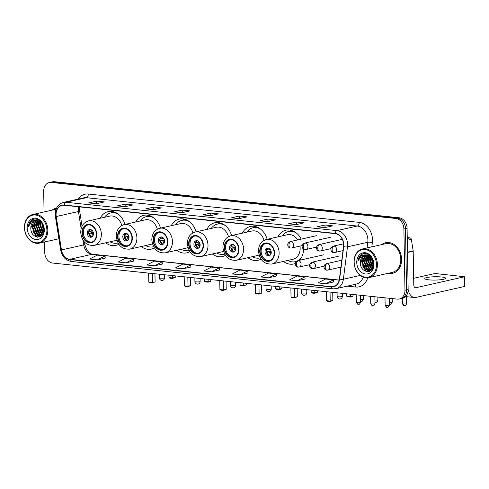<?xml version="1.0" encoding="UTF-8"?>
<svg xmlns="http://www.w3.org/2000/svg" width="489" height="489" viewBox="0 0 489 489"><rect width="100%" height="100%" fill="white"/><g stroke="black" fill="none" stroke-linecap="round" stroke-linejoin="round"><path stroke-width="0.73" d="M283.437 261.413A17.317 13.551 -102.7 0 0 293.565 263.993A17.317 13.551 -102.7 0 0 295.215 263.473M299.671 260.234A17.317 13.551 -102.7 0 0 303.522 249.005M247.886 257.697A17.317 13.551 -102.7 0 0 258.009 260.27A17.317 13.551 -102.7 0 0 261.004 259.103M212.33 253.974A17.317 13.551 -102.7 0 0 222.458 256.554A17.317 13.551 -102.7 0 0 225.447 255.386M176.78 250.258A17.317 13.551 -102.7 0 0 186.902 252.831A17.317 13.551 -102.7 0 0 189.897 251.664M141.223 246.535A17.317 13.551 -102.7 0 0 151.352 249.115A17.317 13.551 -102.7 0 0 154.341 247.947M105.673 242.819A17.317 13.551 -102.7 0 0 115.795 245.392A17.317 13.551 -102.7 0 0 118.79 244.225M160.49 228.131A17.317 13.551 -102.7 0 0 143.748 215.325A17.317 13.551 -102.7 0 0 135.704 221.994M196.046 231.853A17.317 13.551 -102.7 0 0 179.298 219.041A17.317 13.551 -102.7 0 0 171.254 225.71M231.597 235.57A17.317 13.551 -102.7 0 0 214.854 222.764A17.317 13.551 -102.7 0 0 206.81 229.433M267.153 239.292A17.317 13.551 -102.7 0 0 250.405 226.48A17.317 13.551 -102.7 0 0 242.361 233.149M301.206 239.127A17.317 13.551 -102.7 0 0 285.961 230.203A17.317 13.551 -102.7 0 0 277.917 236.872M124.939 224.414A17.317 13.551 -102.7 0 0 108.191 211.603A17.317 13.551 -102.7 0 0 100.147 218.271M44.585 241.976L44.768 252.575A9.804 7.671 -102.7 0 0 52.72 263.064L397.355 299.115A9.804 7.671 -102.7 0 0 399.342 299.005L402.514 298.29A9.804 7.671 -102.7 0 0 408.15 289.543L407.08 228.259A9.804 7.671 -102.7 0 0 399.122 217.77L54.487 181.719A9.804 7.671 -102.7 0 0 52.506 181.829L50.917 182.189A9.804 7.671 -102.7 0 1 52.904 182.073A9.804 7.671 -102.7 0 0 50.917 182.189L49.328 182.544A9.804 7.671 -102.7 0 0 43.698 191.291L44.059 211.951M399.342 299.005A9.804 7.671 -102.7 0 0 404.971 290.258L403.902 228.974A9.804 7.671 -102.7 0 0 395.949 218.485L397.539 218.131L52.904 182.073L397.539 218.131A9.804 7.671 -102.7 0 1 405.491 228.62A9.804 7.671 -102.7 0 0 397.539 218.131L399.122 217.77M404.971 290.258L406.561 289.898L405.491 228.62L406.561 289.898A9.804 7.671 -102.7 0 1 400.925 298.645A9.804 7.671 -102.7 0 0 406.561 289.898L408.15 289.543M58.607 238.815A15.685 12.274 -102.7 0 0 58.918 238.883A15.685 12.274 -102.7 0 1 58.607 238.815M388.187 273.296A15.685 12.274 -102.7 0 0 392.569 273.314A15.685 12.274 -102.7 0 0 401.585 259.317A15.685 12.274 -102.7 0 0 385.68 242.715A15.685 12.274 -102.7 0 0 381.732 244.61A15.685 12.274 -102.7 0 1 385.68 242.715L385.68 242.715A15.685 12.274 -102.7 0 1 401.585 259.317A15.685 12.274 -102.7 0 1 392.569 273.314A15.685 12.274 -102.7 0 1 388.187 273.296M56.07 214.732A10.458 8.185 77.3 0 1 62.079 205.404A10.458 8.185 77.3 0 1 64.193 205.282L335.124 233.626A10.458 8.185 77.3 0 1 343.516 246.59L339.421 279.005A10.458 8.185 77.3 0 1 333.51 286.554A10.458 8.185 77.3 0 1 331.395 286.676L69.793 259.311A10.458 8.185 77.3 0 1 61.467 249.928L56.223 216.541A10.458 8.185 77.3 0 1 56.07 214.732M55.862 214.714A10.715 8.386 -102.7 0 0 56.021 216.56L61.266 249.946A10.715 8.386 -102.7 0 0 69.799 259.567L331.395 286.933A10.715 8.386 -102.7 0 0 339.629 279.066L343.718 246.658A10.715 8.386 -102.7 0 0 335.118 233.369L64.187 205.025A10.715 8.386 -102.7 0 0 55.862 214.714M324.818 227.623L332.752 225.839L324.971 225.019L317.031 226.81L324.818 227.623M325.98 227.361L317.306 226.786A2.616 1.571 96 0 0 317.031 226.81M325.008 227.257L324.971 225.019M296.273 224.634L304.207 222.85L296.42 222.037L288.486 223.821L296.273 224.634M297.434 224.372L288.761 223.797A2.616 1.571 96 0 0 288.486 223.821M296.462 224.274L296.42 222.037M267.721 221.651L275.662 219.861L267.874 219.048L259.94 220.832L267.721 221.651M268.889 221.389L260.215 220.814A2.616 1.571 96 0 0 259.94 220.832M267.917 221.285L267.874 219.048M239.176 218.662L247.116 216.878L239.329 216.065L231.389 217.849L239.176 218.662M240.343 218.4L231.67 217.825A2.616 1.571 96 0 0 231.389 217.849M239.365 218.302L239.329 216.065M96.443 203.73L104.383 201.945L96.596 201.132L88.656 202.917L96.443 203.73M97.611 203.467L88.937 202.892A2.616 1.571 96 0 0 88.656 202.917M96.633 203.369L96.596 201.132M124.988 206.719L132.929 204.934L125.141 204.115L117.207 205.906L124.988 206.719M126.156 206.456L117.482 205.881A2.616 1.571 96 0 0 117.207 205.906M125.184 206.352L125.141 204.115M153.54 209.702L161.474 207.917L153.687 207.104L145.753 208.889L153.54 209.702M154.701 209.445L146.028 208.864A2.616 1.571 96 0 0 145.753 208.889M153.729 209.341L153.687 207.104M182.085 212.691L190.019 210.906L182.238 210.093L174.298 211.878L182.085 212.691M183.247 212.428L174.573 211.853A2.616 1.571 96 0 0 174.298 211.878M182.275 212.324L182.238 210.093M210.631 215.68L218.571 213.889L210.783 213.076L202.843 214.86L210.631 215.68M211.792 215.417L203.118 214.842A2.616 1.571 96 0 0 202.843 214.86M210.82 215.313L210.783 213.076M56.541 208.149A15.685 12.274 -102.7 0 0 56.101 208.235A15.685 12.274 -102.7 0 0 52.146 210.129A15.685 12.274 -102.7 0 1 56.101 208.235A15.685 12.274 -102.7 0 1 56.541 208.149M395.949 218.485L51.314 182.434A9.804 7.671 -102.7 0 0 49.328 182.544M268.705 277.77L276.285 273.871L268.504 273.058L260.918 276.957L268.705 277.77L276.56 275.973M297.251 280.753L305.105 278.987L304.83 276.853L297.049 276.041L289.464 279.94L297.251 280.753L304.83 276.853M325.796 283.742L333.382 279.842L325.595 279.03L318.009 282.929L325.796 283.742L333.651 281.945M183.063 268.809L190.649 264.91L182.862 264.097L175.276 267.996L183.063 268.809L190.918 267.018M154.518 265.827L162.097 261.927L154.316 261.108L146.731 265.007L154.518 265.827L162.372 264.029M125.973 262.837L133.552 258.938L125.771 258.125L118.185 262.025L125.973 262.837L133.827 261.04M97.421 259.848L105.282 258.082L105.007 255.955L97.219 255.136L89.64 259.036L97.421 259.848L105.007 255.955M240.154 274.781L247.74 270.882L239.952 270.069L232.373 273.968L240.154 274.781L248.009 272.99M211.609 271.798L219.194 267.899L211.407 267.086L203.827 270.979L211.609 271.798L219.463 270.001M219.194 267.899L219.469 270.026M190.649 264.91L190.924 267.043M162.097 261.927L162.372 264.054M133.552 258.938L133.827 261.071M247.74 270.882L248.015 273.015M276.285 273.871L276.56 276.004M333.382 279.842L333.657 281.976M46.889 230.062A14.053 10.996 -102.7 0 0 35.489 215.026A14.053 10.996 -102.7 0 0 24.572 227.727A14.053 10.996 -102.7 0 0 35.972 242.764A14.053 10.996 -102.7 0 0 46.889 230.062M47.806 230.026A14.701 11.504 -102.7 0 0 32.897 214.463A14.701 11.504 -102.7 0 0 24.45 227.581A14.701 11.504 -102.7 0 0 39.358 243.149A14.701 11.504 -102.7 0 0 47.806 230.026M43.894 231.095L42.25 225.288L42.409 223.705M43.979 230.301L42.794 224.396M43.35 233.174L40.269 225.735L41.027 222.189M43.503 232.752L40.764 225.625L41.351 222.489M42.677 234.5L41.314 233.577L38.283 226.181L39.786 221.303M42.849 234.213L41.816 233.467L38.778 226.071L40.086 221.486M41.913 235.392L39.334 234.023L36.296 226.627L38.631 220.777M42.133 235.209L39.829 233.913L36.791 226.517L38.912 220.887M40.997 235.961L37.347 234.469L34.316 227.073L37.525 220.508M41.235 235.845L37.842 234.359L34.811 226.963L37.794 220.557M42.231 235.117L40.031 236.297L35.367 234.916L32.329 227.519L35.783 220.802L36.479 220.447M41.596 235.802L40.031 236.297M40.275 236.236L35.862 234.806L32.824 227.409L36.736 220.441M30.844 227.856C30.232 239.035 44.695 240.368 44.004 229.439C44.199 221.847 35.862 216.15 31.143 220.643C29.542 222.165 28.625 224.213 28.393 226.786C29.866 222.037 32.794 219.934 37.188 220.472A8.166 6.394 -102.7 0 0 35.538 220.563A8.166 6.394 -102.7 0 0 30.844 227.856L34.291 221.138L35.74 220.527M37.188 220.472L40.618 221.853L42.488 223.815M27.17 227.996A10.782 8.435 -102.7 0 0 35.917 239.537A10.782 8.435 -102.7 0 0 44.297 229.787A10.782 8.435 -102.7 0 0 35.544 218.253A10.782 8.435 -102.7 0 0 27.17 227.996M28.393 226.786L32.726 219.64M37.898 237.251L36.052 236.046L32.971 231.334M39.988 236.853L39.144 236.407M38.906 236.254L38.038 235.6L34.951 230.887M40.887 235.808L40.019 235.154L36.938 230.441M36.339 227.782L36.259 226.175L37.836 220.563M42.341 234.983L38.924 229.995M38.325 227.336L38.24 225.729L39.303 221.052M43.209 233.51L40.905 229.549M40.312 226.89L40.752 221.957M43.869 231.26L42.891 229.103M42.292 226.444L42.292 223.552M37.476 237.22L35.807 236.108L32.042 227.122L33.496 221.713M39.792 236.927L38.796 236.401M38.454 236.175L37.787 235.655L34.022 226.676L35.483 221.26M40.434 235.729L39.774 235.209L36.009 226.23L37.47 220.814M42.219 235.13L37.995 225.784L39.12 220.973M43.111 233.718L39.976 225.337L40.569 221.817M43.808 231.615L41.962 224.891L42.091 223.29M82.366 232.856A8.82 6.901 -102.7 0 0 91.309 242.196A8.82 6.901 -102.7 0 0 96.382 234.323A8.82 6.901 -102.7 0 0 87.439 224.983A8.82 6.901 -102.7 0 0 82.366 232.856M87.941 224.897A8.82 6.901 -102.7 0 0 83.362 232.636A8.82 6.901 -102.7 0 0 91.804 242.061M115.997 212.703A15.452 12.097 -102.7 0 0 111.779 212.709L110.783 212.929A15.452 12.097 -102.7 0 0 104.56 217.281M118.515 214.335A15.452 12.097 -102.7 0 0 110.783 212.929M121.804 225.478A12.58 9.847 -102.7 0 0 109.634 216.138L88.595 220.869A12.58 9.847 77.3 0 1 101.351 234.188A12.58 9.847 77.3 0 1 94.12 245.417L115.153 240.68A12.58 9.847 -102.7 0 0 116.847 240.087M110.086 241.823A15.452 12.097 -102.7 0 0 117.574 243.088A15.452 12.097 -102.7 0 0 118.026 242.972L117.574 243.088M87.25 233.039A3.918 3.068 -102.7 0 0 91.229 237.189A3.918 3.068 -102.7 0 0 93.478 233.693A3.918 3.068 -102.7 0 0 89.505 229.543A3.918 3.068 -102.7 0 0 87.25 233.039M90.22 229.488A3.918 3.068 -102.7 0 0 88.643 232.727A3.918 3.068 -102.7 0 0 91.895 236.933M90.343 229.5A4.572 3.582 77.3 0 0 89.579 231.401L89.047 231.346A5.226 4.089 77.3 0 1 89.255 230.423M89.579 231.401L92.61 230.985M90.624 236.505A5.226 4.089 77.3 0 1 89.084 233.284L93.265 232.342M91.999 236.872A4.572 3.582 77.3 0 1 89.615 233.339L89.084 233.284M93.375 232.758L89.615 233.339M175.239 275.882L175.264 277.355L172.495 278.455L169.897 278.18L168.968 277.569L168.931 275.221M172.562 275.6L172.605 277.954L175.264 277.355M168.968 277.569L172.605 277.954L172.495 278.455M148.65 273.1L148.809 282.11L152.44 282.489L152.287 273.479M148.809 282.11L149.738 282.715L152.33 282.99L152.44 282.489L155.105 281.89L154.958 273.761M152.33 282.99L155.105 281.89M117.922 236.578A8.82 6.901 -102.7 0 0 126.865 245.918A8.82 6.901 -102.7 0 0 131.932 238.045A8.82 6.901 -102.7 0 0 122.99 228.705A8.82 6.901 -102.7 0 0 117.922 236.578M123.491 228.614A8.82 6.901 -102.7 0 0 118.913 236.352A8.82 6.901 -102.7 0 0 127.354 245.784M151.547 216.425A15.452 12.097 -102.7 0 0 147.33 216.425L146.339 216.651A15.452 12.097 -102.7 0 0 140.117 220.997M154.072 218.057A15.452 12.097 -102.7 0 0 146.339 216.651M157.354 229.194A12.58 9.847 -102.7 0 0 145.184 219.854L124.151 224.592A12.58 9.847 77.3 0 1 136.902 237.911A12.58 9.847 77.3 0 1 129.677 249.133L150.71 244.402A12.58 9.847 -102.7 0 0 152.403 243.809M145.636 245.545A15.452 12.097 -102.7 0 0 153.124 246.804A15.452 12.097 -102.7 0 0 153.577 246.688L153.124 246.804M122.806 236.762A3.918 3.068 -102.7 0 0 126.779 240.912A3.918 3.068 -102.7 0 0 129.035 237.409A3.918 3.068 -102.7 0 0 125.062 233.259A3.918 3.068 -102.7 0 0 122.806 236.762M125.777 233.21A3.918 3.068 -102.7 0 0 124.194 236.45A3.918 3.068 -102.7 0 0 127.452 240.649M125.899 233.222A4.572 3.582 77.3 0 0 125.135 235.123L124.603 235.068A5.226 4.089 77.3 0 1 124.811 234.139M125.135 235.123L128.167 234.702M126.18 240.221A5.226 4.089 77.3 0 1 124.634 237L128.821 236.059M127.556 240.588A4.572 3.582 77.3 0 1 125.166 237.055L124.634 237M128.925 236.474L125.166 237.055M210.79 279.598L210.814 281.071L209.909 281.75L208.045 282.171L205.453 281.902L204.524 281.291L204.481 278.938M208.118 279.323L208.155 281.67L210.814 281.071M204.524 281.291L208.155 281.67L208.045 282.171M184.206 276.817L184.365 285.827L187.996 286.206L187.837 277.202M184.365 285.827L185.288 286.438L187.886 286.707L187.996 286.206L190.655 285.607L190.514 277.477M187.886 286.707L190.655 285.607M153.473 240.295A8.82 6.901 -102.7 0 0 162.415 249.634A8.82 6.901 -102.7 0 0 167.489 241.762A8.82 6.901 -102.7 0 0 158.546 232.422A8.82 6.901 -102.7 0 0 153.473 240.295M159.047 232.336A8.82 6.901 -102.7 0 0 154.469 240.075A8.82 6.901 -102.7 0 0 162.91 249.5M187.104 220.142A15.452 12.097 -102.7 0 0 182.886 220.148L181.89 220.368A15.452 12.097 -102.7 0 0 175.667 224.72M189.628 221.774A15.452 12.097 -102.7 0 0 181.89 220.368M192.911 232.917A12.58 9.847 -102.7 0 0 180.741 223.577L159.701 228.308A12.58 9.847 77.3 0 1 172.458 241.627A12.58 9.847 77.3 0 1 165.227 252.856L186.26 248.119A12.58 9.847 -102.7 0 0 187.953 247.526M181.193 249.262A15.452 12.097 -102.7 0 0 188.681 250.527A15.452 12.097 -102.7 0 0 189.133 250.411M158.357 240.478A3.918 3.068 -102.7 0 0 162.336 244.628A3.918 3.068 -102.7 0 0 164.585 241.132A3.918 3.068 -102.7 0 0 160.612 236.982A3.918 3.068 -102.7 0 0 158.357 240.478M161.333 236.927A3.918 3.068 -102.7 0 0 159.75 240.166A3.918 3.068 -102.7 0 0 163.008 244.372M161.449 236.939A4.572 3.582 77.3 0 0 160.685 238.84L160.154 238.785A5.226 4.089 77.3 0 1 160.361 237.862M160.685 238.84L163.717 238.424M161.731 243.944A5.226 4.089 77.3 0 1 160.19 240.722L164.371 239.781M163.106 244.311A4.572 3.582 77.3 0 1 160.722 240.777L160.19 240.722M164.481 240.197L160.722 240.777M246.346 283.32L246.37 284.794L243.601 285.894L241.004 285.619L240.075 285.008L240.038 282.66M243.669 283.039L243.711 285.393L246.37 284.794M240.075 285.008L243.711 285.393L243.601 285.894M219.757 280.539L219.916 289.549L223.552 289.928L223.394 280.918M219.916 289.549L220.845 290.154L223.436 290.429L223.552 289.928L226.211 289.329L226.065 281.199M223.436 290.429L226.211 289.329M189.029 244.017A8.82 6.901 -102.7 0 0 197.972 253.357A8.82 6.901 -102.7 0 0 203.039 245.484A8.82 6.901 -102.7 0 0 194.096 236.144A8.82 6.901 -102.7 0 0 189.029 244.017M194.598 236.053A8.82 6.901 -102.7 0 0 190.019 243.791A8.82 6.901 -102.7 0 0 198.461 253.223M222.654 223.864A15.452 12.097 -102.7 0 0 218.436 223.864L217.446 224.09A15.452 12.097 -102.7 0 0 211.224 228.436M225.178 225.496A15.452 12.097 -102.7 0 0 217.446 224.09M228.461 236.633A12.58 9.847 -102.7 0 0 216.291 227.293L195.258 232.03A12.58 9.847 77.3 0 1 208.008 245.35A12.58 9.847 77.3 0 1 200.783 256.572L221.817 251.841A12.58 9.847 -102.7 0 0 223.51 251.248M216.743 252.984A15.452 12.097 -102.7 0 0 224.231 254.243A15.452 12.097 -102.7 0 0 224.683 254.127L224.231 254.243M193.913 244.2A3.918 3.068 -102.7 0 0 197.886 248.351A3.918 3.068 -102.7 0 0 200.142 244.848A3.918 3.068 -102.7 0 0 196.168 240.698A3.918 3.068 -102.7 0 0 193.913 244.2M196.884 240.649A3.918 3.068 -102.7 0 0 195.3 243.889A3.918 3.068 -102.7 0 0 198.558 248.088M197.006 240.661A4.572 3.582 77.3 0 0 196.242 242.562L195.71 242.507A5.226 4.089 77.3 0 1 195.918 241.578M196.242 242.562L199.274 242.141M197.287 247.66A5.226 4.089 77.3 0 1 195.741 244.439L199.928 243.498M198.662 248.027A4.572 3.582 77.3 0 1 196.272 244.494L195.741 244.439M200.032 243.913L196.272 244.494M281.896 287.037L281.921 288.51L281.016 289.188L279.152 289.61L276.56 289.341L275.631 288.73L275.588 286.377M279.225 286.762L279.262 289.109L281.921 288.51M275.631 288.73L279.262 289.109L279.152 289.61M255.313 284.256L255.472 293.266L259.103 293.644L258.944 284.641M255.472 293.266L256.395 293.877L258.993 294.146L259.103 293.644L261.762 293.045L261.621 284.916M258.993 294.146L261.762 293.045M224.579 247.734A8.82 6.901 -102.7 0 0 233.522 257.073A8.82 6.901 -102.7 0 0 238.595 249.201A8.82 6.901 -102.7 0 0 229.653 239.861A8.82 6.901 -102.7 0 0 224.579 247.734M230.154 239.775A8.82 6.901 -102.7 0 0 225.576 247.513A8.82 6.901 -102.7 0 0 234.017 256.939M258.21 227.581A15.452 12.097 -102.7 0 0 253.993 227.587L252.996 227.807A15.452 12.097 -102.7 0 0 246.774 232.159M260.735 229.213A15.452 12.097 -102.7 0 0 252.996 227.807M264.017 240.356A12.58 9.847 -102.7 0 0 251.847 231.016L230.808 235.747A12.58 9.847 77.3 0 1 243.565 249.066A12.58 9.847 77.3 0 1 236.334 260.295L257.367 255.558A12.58 9.847 -102.7 0 0 259.06 254.965M252.3 256.701A15.452 12.097 -102.7 0 0 259.787 257.966A15.452 12.097 -102.7 0 0 260.24 257.85L259.787 257.966M229.463 247.917A3.918 3.068 -102.7 0 0 233.442 252.067A3.918 3.068 -102.7 0 0 235.692 248.571A3.918 3.068 -102.7 0 0 231.719 244.421A3.918 3.068 -102.7 0 0 229.463 247.917M232.44 244.366A3.918 3.068 -102.7 0 0 230.857 247.605A3.918 3.068 -102.7 0 0 234.115 251.811M232.556 244.378A4.572 3.582 77.3 0 0 231.792 246.279L231.26 246.224A5.226 4.089 77.3 0 1 231.468 245.295M231.792 246.279L234.824 245.863M232.837 251.383A5.226 4.089 77.3 0 1 231.297 248.161L235.478 247.22M234.219 251.749A4.572 3.582 77.3 0 1 231.829 248.216L231.297 248.161M235.588 247.636L231.829 248.216M317.453 290.759L317.477 292.233L314.708 293.333L312.11 293.058L311.181 292.446L311.145 290.099M314.775 290.478L314.818 292.832L317.477 292.233M311.181 292.446L314.818 292.832L314.708 293.333M290.863 287.978L291.022 296.988L294.659 297.367L294.5 288.357M291.022 296.988L291.951 297.593L294.543 297.868L294.659 297.367L297.318 296.768L297.171 288.638M294.543 297.868L297.318 296.768M260.136 251.456A8.82 6.901 -102.7 0 0 269.078 260.796A8.82 6.901 -102.7 0 0 274.146 252.923A8.82 6.901 -102.7 0 0 265.203 243.583A8.82 6.901 -102.7 0 0 260.136 251.456M265.704 243.491A8.82 6.901 -102.7 0 0 261.126 251.23A8.82 6.901 -102.7 0 0 269.567 260.661M293.761 231.303A15.452 12.097 -102.7 0 0 289.543 231.303L288.553 231.529A15.452 12.097 -102.7 0 0 282.33 235.875M296.285 232.935A15.452 12.097 -102.7 0 0 288.553 231.529M297.728 239.91A12.58 9.847 -102.7 0 0 287.398 234.732L266.364 239.469A12.58 9.847 77.3 0 1 279.115 252.789A12.58 9.847 77.3 0 1 271.89 264.011L292.923 259.28A12.58 9.847 -102.7 0 0 300.148 248.051A12.58 9.847 -102.7 0 0 299.995 246.095M287.85 260.417A15.452 12.097 -102.7 0 0 295.338 261.682A15.452 12.097 -102.7 0 0 296.285 261.419M298.101 260.588A15.452 12.097 -102.7 0 0 301.725 257.098M299.097 260.362A15.452 12.097 -102.7 0 0 300.142 259.653M265.02 251.639A3.918 3.068 -102.7 0 0 268.993 255.79A3.918 3.068 -102.7 0 0 271.248 252.287A3.918 3.068 -102.7 0 0 267.275 248.137A3.918 3.068 -102.7 0 0 265.02 251.639M267.99 248.088A3.918 3.068 -102.7 0 0 266.407 251.328A3.918 3.068 -102.7 0 0 269.665 255.527M268.113 248.1A4.572 3.582 77.3 0 0 267.349 250.001L266.817 249.946A5.226 4.089 77.3 0 1 267.025 249.017M267.349 250.001L270.38 249.579M268.394 255.099A5.226 4.089 77.3 0 1 266.847 251.878L271.034 250.936M269.769 255.466A4.572 3.582 77.3 0 1 267.379 251.933L266.847 251.878M271.138 251.352L267.379 251.933M353.003 294.476L353.027 295.949L352.123 296.627L350.258 297.049L347.667 296.78L346.738 296.169L346.695 293.816M350.332 294.201L350.368 296.548L353.027 295.949M346.738 296.169L350.368 296.548L350.258 297.049M326.42 291.695L326.579 300.704L330.209 301.083L330.051 292.08M326.579 300.704L327.502 301.316L330.099 301.585L330.209 301.083L332.868 300.484L332.728 292.355M330.099 301.585L332.868 300.484M441.53 276.982A10.458 1.663 -1 0 0 430.54 277A10.458 1.663 -1 0 0 424.727 278.596A10.458 1.663 -1 0 0 428.835 279.842A10.458 1.663 -1 0 0 439.825 279.824A10.458 1.663 -1 0 0 445.638 278.229A10.458 1.663 -1 0 0 441.53 276.982M407.258 238.504L410.051 237.88L407.239 237.587M408.15 289.494A13.069 7.867 96 0 0 414.409 297.501A13.069 7.867 96 0 0 415.992 297.404L464.214 286.554L464.043 276.878L415.827 287.728A3.27 1.968 -84 0 1 415.43 287.752A3.27 1.968 -84 0 1 413.786 284.953L413.199 251.224L407.502 252.507M464.043 276.878L464.379 276.713L464.55 286.389L464.214 286.554M464.379 276.713L436.231 273.638L433.939 273.73L413.67 278.29M410.051 237.88A1.632 1.278 77.3 0 1 411.353 239.341L413.174 250.943A1.632 1.278 77.3 0 1 413.199 251.224M376.475 264.543A14.053 10.996 -102.7 0 0 365.075 249.506A14.053 10.996 -102.7 0 0 354.158 262.208A14.053 10.996 -102.7 0 0 365.558 277.245A14.053 10.996 -102.7 0 0 376.475 264.543M377.392 264.506A14.701 11.504 -102.7 0 0 362.483 248.938A14.701 11.504 -102.7 0 0 354.036 262.061A14.701 11.504 -102.7 0 0 368.938 277.63A14.701 11.504 -102.7 0 0 377.392 264.506M368.938 277.63L392.355 272.361A14.701 11.504 -102.7 0 0 400.803 259.237A14.701 11.504 -102.7 0 0 385.9 243.669L362.483 248.938M373.48 265.576L371.836 259.769L371.995 258.186M373.565 264.781L372.373 258.877M372.93 267.654L369.849 260.215L370.607 256.664M373.089 267.232L370.344 260.099L370.937 256.963M372.257 268.974L370.9 268.058L367.862 260.661L369.372 255.784M372.435 268.687L371.395 267.948L368.364 260.551L369.672 255.967M371.499 269.867L368.914 268.504L365.882 261.108L368.211 255.258M371.719 269.683L369.415 268.394L366.377 260.998L368.498 255.362M370.583 270.441L366.933 268.95L363.895 261.554L367.105 254.989M370.815 270.319L367.428 268.84L364.391 261.444L367.38 255.038M371.817 269.598L369.611 270.778L364.947 269.396L361.915 262L365.362 255.282L366.065 254.922M371.182 270.283L369.611 270.778M369.861 270.717L365.442 269.286L362.41 261.89L366.316 254.922M360.424 262.336C359.818 273.516 374.281 274.849 373.59 263.919C373.779 256.328 365.442 250.631 360.723 255.124C359.128 256.639 358.211 258.687 357.972 261.26C359.446 256.517 362.38 254.408 366.768 254.952A8.166 6.394 -102.7 0 0 365.118 255.044A8.166 6.394 -102.7 0 0 360.424 262.336L363.877 255.619L365.32 255.001M366.768 254.952L370.197 256.334L372.068 258.296M356.75 262.477A10.782 8.435 -102.7 0 0 365.503 274.017A10.782 8.435 -102.7 0 0 373.877 264.268A10.782 8.435 -102.7 0 0 365.13 252.727A10.782 8.435 -102.7 0 0 356.75 262.477M357.972 261.26L362.312 254.121M367.483 271.725L365.638 270.527L362.551 265.814M369.574 271.328L368.73 270.888M368.486 270.735L367.618 270.081L364.537 265.368M370.473 270.289L369.605 269.635L366.518 264.922M365.925 262.263L365.839 260.655L367.416 255.044M371.921 269.463L368.504 264.476M367.905 261.817L367.826 260.209L368.883 255.533M372.789 267.984L370.491 264.029M369.892 261.37L370.332 256.438M373.455 265.741L372.471 263.583M371.878 260.924L371.878 258.033M367.056 271.701L365.387 270.582L361.622 261.603L363.082 256.187M369.378 271.407L368.382 270.882M368.034 270.655L367.373 270.136L363.608 261.157L365.069 255.741M370.02 270.209L369.354 269.69L365.595 260.71L367.05 255.295M371.799 269.61L367.575 260.264L368.706 255.447M372.691 268.198L369.562 259.818L370.149 256.297M373.388 266.095L371.548 259.372L371.671 257.77M54.487 181.719L51.314 182.434M407.08 228.259L403.902 228.974M78.595 206.786A10.458 8.185 -102.7 0 0 78.295 209.732A10.458 8.185 -102.7 0 0 78.448 211.535L81.137 228.65M78.228 199.09A16.339 12.787 77.3 0 1 88.301 194.029L359.232 222.373A3.27 1.968 -84 0 1 357.306 226.04L86.37 197.697A13.069 10.226 -102.7 0 0 83.729 197.849L63.405 202.422A13.069 10.226 77.3 0 1 66.052 202.275A3.27 1.968 96 0 0 64.187 205.025M359.232 222.373A16.339 12.787 77.3 0 1 372.49 239.854A16.339 12.787 77.3 0 1 372.343 242.636L371.811 246.841M343.718 246.658A3.27 0.856 7.2 0 0 347.471 246.829L367.789 242.257A13.069 10.226 -102.7 0 0 367.911 240.032A13.069 10.226 -102.7 0 0 357.306 226.04L336.982 230.619A13.069 10.226 77.3 0 1 347.471 246.829L343.382 279.237A13.069 10.226 77.3 0 1 335.986 288.675L356.304 284.103A13.069 10.226 -102.7 0 0 363.18 277.092M63.405 202.422C58.148 204.047 55.422 208.045 55.226 214.414L55.41 216.56L56.021 216.56M55.41 216.56L60.654 249.946C62.048 256.554 65.612 260.399 71.345 261.487A3.27 1.968 -84 0 1 69.799 259.567M331.395 286.933A3.27 1.968 96 0 0 332.948 288.852L335.986 288.675M339.629 279.066A3.27 0.856 7.2 0 0 343.382 279.237L360.32 275.423M60.654 249.946L61.266 249.946M335.118 233.369A3.27 1.968 -84 0 1 336.982 230.619L66.052 202.275L86.37 197.697A3.27 1.968 -84 0 0 88.301 194.029M367.673 277.819A16.339 12.787 77.3 0 1 355.705 287.031L347.227 286.144M367.08 247.905L367.789 242.257A3.27 0.856 -172.8 0 1 372.343 242.636M354.672 284.47A3.27 1.968 -84 0 1 355.705 287.031M331.395 286.676L335.472 285.759M56.223 216.541L78.448 211.535A5.88 0.306 171.1 0 0 79.676 211.15L82.042 226.224M61.467 249.928L83.692 244.922A10.458 8.185 -102.7 0 0 92.018 254.311L339.213 280.166M82.922 240.032L83.692 244.922A5.88 0.306 171.1 0 0 84.921 244.537C86.632 250.674 89.242 253.913 92.733 254.262L339.244 280.05M69.793 259.311L92.018 254.311A5.88 3.539 -84 0 1 92.733 254.262M210.79 215.643L203.118 214.842M182.238 212.654L174.573 211.853M153.693 209.671L146.028 208.864M125.147 206.682L117.482 205.881M96.602 203.693L88.937 202.892M239.335 218.626L231.67 217.825M267.88 221.615L260.215 220.814M296.426 224.598L288.761 223.797M324.971 227.587L317.306 226.786M96.773 234.365A9.309 7.286 -102.7 0 0 89.212 224.396A9.309 7.286 -102.7 0 0 81.981 232.819A9.309 7.286 -102.7 0 0 89.536 242.782A9.309 7.286 -102.7 0 0 96.773 234.365M117.623 243.076A15.666 12.262 -102.7 0 0 118.075 243.057M114.475 212.043A15.666 12.262 -102.7 0 0 110.838 212.917M159.304 274.213L159.371 277.844A2.616 0.416 -1 0 0 160.392 278.155A2.616 0.416 -1 0 0 164.059 278.015A2.616 0.416 -1 0 0 164.597 277.752L164.542 274.763M91.522 231.175A3.79 2.965 77.3 0 1 91.871 230.178M93.087 235.6A3.79 2.965 77.3 0 1 91.559 233.112M93.356 234.836A3.594 2.812 77.3 0 1 92.397 232.978M132.323 238.082A9.309 7.286 -102.7 0 0 124.768 228.118A9.309 7.286 -102.7 0 0 117.531 236.535A9.309 7.286 -102.7 0 0 125.086 246.499A9.309 7.286 -102.7 0 0 132.323 238.082M153.179 246.792A15.666 12.262 -102.7 0 0 153.625 246.78L153.167 246.798M150.025 215.765A15.666 12.262 -102.7 0 0 146.394 216.639L148.882 215.417M194.86 277.935L194.922 281.566A2.616 0.416 -1 0 0 195.948 281.878A2.616 0.416 -1 0 0 199.61 281.737A2.616 0.416 -1 0 0 200.148 281.475L200.099 278.479M127.079 234.897A3.79 2.965 77.3 0 1 127.421 233.901M128.644 239.323A3.79 2.965 77.3 0 1 127.109 236.829M128.913 238.559A3.594 2.812 77.3 0 1 127.953 236.694M167.88 241.804A9.309 7.286 -102.7 0 0 160.319 231.835A9.309 7.286 -102.7 0 0 153.088 240.258A9.309 7.286 -102.7 0 0 160.643 250.221A9.309 7.286 -102.7 0 0 167.88 241.804M189.194 250.521L188.717 250.515A15.666 12.262 -102.7 0 0 189.182 250.496M185.582 219.482A15.666 12.262 -102.7 0 0 181.945 220.356L184.439 219.133M230.411 281.652L230.478 285.283A2.616 0.416 -1 0 0 231.505 285.594A2.616 0.416 -1 0 0 235.166 285.454A2.616 0.416 -1 0 0 235.704 285.191L235.649 282.202M162.629 238.614A3.79 2.965 77.3 0 1 162.978 237.617M164.194 243.039A3.79 2.965 77.3 0 1 162.666 240.551M164.463 242.275A3.594 2.812 77.3 0 1 163.503 240.417M203.43 245.521A9.309 7.286 -102.7 0 0 195.875 235.557A9.309 7.286 -102.7 0 0 188.638 243.974A9.309 7.286 -102.7 0 0 196.193 253.938A9.309 7.286 -102.7 0 0 203.43 245.521M224.286 254.231A15.666 12.262 -102.7 0 0 224.732 254.219M221.132 223.204A15.666 12.262 -102.7 0 0 217.501 224.078M265.967 285.374L266.028 289.005A2.616 0.416 -1 0 0 267.055 289.317A2.616 0.416 -1 0 0 270.717 289.176A2.616 0.416 -1 0 0 271.254 288.913L271.206 285.918M198.186 242.336A3.79 2.965 77.3 0 1 198.528 241.34M199.75 246.762A3.79 2.965 77.3 0 1 198.216 244.268M200.019 245.998A3.594 2.812 77.3 0 1 199.06 244.133M238.987 249.243A9.309 7.286 -102.7 0 0 231.425 239.274A9.309 7.286 -102.7 0 0 224.194 247.697A9.309 7.286 -102.7 0 0 231.749 257.66A9.309 7.286 -102.7 0 0 238.987 249.243M259.836 257.954A15.666 12.262 -102.7 0 0 260.289 257.935L259.824 257.954M256.688 226.92A15.666 12.262 -102.7 0 0 253.051 227.795M301.517 289.091L301.585 292.722A2.616 0.416 -1 0 0 302.612 293.033A2.616 0.416 -1 0 0 306.273 292.893A2.616 0.416 -1 0 0 306.811 292.63L306.756 289.641M233.736 246.053A3.79 2.965 77.3 0 1 234.084 245.056M235.301 250.478A3.79 2.965 77.3 0 1 233.773 247.99M235.57 249.714A3.594 2.812 77.3 0 1 234.616 247.856M274.537 252.96A9.309 7.286 -102.7 0 0 266.982 242.996A9.309 7.286 -102.7 0 0 259.745 251.413A9.309 7.286 -102.7 0 0 267.3 261.377A9.309 7.286 -102.7 0 0 274.537 252.96M296.022 261.682L295.38 261.676A15.666 12.262 -102.7 0 0 296.059 261.639M292.239 230.643A15.666 12.262 -102.7 0 0 288.608 231.517L291.096 230.295M337.074 292.813L337.135 296.444A2.616 0.416 -1 0 0 338.162 296.756A2.616 0.416 -1 0 0 341.823 296.615A2.616 0.416 -1 0 0 342.361 296.352L342.312 293.357M269.292 249.775A3.79 2.965 77.3 0 1 269.635 248.779M270.857 254.201A3.79 2.965 77.3 0 1 269.323 251.707M271.126 253.436A3.594 2.812 77.3 0 1 270.166 251.572M290.9 241.56A3.27 2.555 -102.7 0 0 290.24 241.597C285.662 243.436 288.376 248.516 290.613 248.033A3.27 1.968 -84 0 1 288.968 245.227A3.27 1.968 96 0 1 290.9 241.56A3.27 2.555 -102.7 0 1 293.553 245.056A3.27 2.555 -102.7 0 1 291.67 247.972L290.613 248.033A3.27 1.968 -84 0 0 291.01 248.009A3.27 2.555 -102.7 0 0 291.67 247.972L302.135 245.619M361.426 301.224A2.121 1.278 -84 0 1 361.169 301.242A2.121 1.278 -84 0 1 360.601 300.937M363.449 295.57L363.51 299.091A2.121 0.336 179 0 1 360.576 299.457M305.277 243.064A3.27 2.555 -102.7 0 0 304.616 243.1C300.044 244.94 302.752 250.02 304.989 249.537A3.27 1.968 -84 0 1 303.345 246.731A3.27 1.968 96 0 1 305.277 243.064A3.27 2.555 -102.7 0 1 307.929 246.56A3.27 2.555 -102.7 0 1 306.047 249.476L304.989 249.537A3.27 1.968 -84 0 0 305.387 249.512A3.27 2.555 -102.7 0 0 306.047 249.476L316.511 247.122M375.803 302.734A2.121 1.278 -84 0 1 375.546 302.746A2.121 1.278 -84 0 1 374.977 302.44M377.826 297.074L377.893 300.601A2.121 0.336 179 0 1 374.953 300.961M319.653 244.567A3.27 2.555 -102.7 0 0 318.993 244.604C314.421 246.444 317.129 251.529 319.372 251.04A3.27 1.968 -84 0 1 317.728 248.235A3.27 1.968 96 0 1 319.653 244.567A3.27 2.555 -102.7 0 1 322.306 248.064A3.27 2.555 -102.7 0 1 320.429 250.979L319.372 251.04A3.27 1.968 -84 0 0 319.763 251.016A3.27 2.555 -102.7 0 0 320.429 250.979L330.888 248.626M390.179 304.237A2.121 1.278 -84 0 1 389.922 304.25A2.121 1.278 -84 0 1 389.354 303.944M392.209 298.577L392.27 302.104A2.121 0.336 179 0 1 389.33 302.465M334.03 246.071A3.27 2.555 -102.7 0 0 333.37 246.108C328.797 247.947 331.505 253.033 333.749 252.544A3.27 1.968 -84 0 1 332.104 249.738A3.27 1.968 96 0 1 334.03 246.071A3.27 2.555 -102.7 0 1 336.683 249.567A3.27 2.555 -102.7 0 1 334.806 252.483L333.749 252.544A3.27 1.968 -84 0 0 334.14 252.52A3.27 2.555 -102.7 0 0 334.806 252.483L343.003 250.637M403.229 303.932A2.121 0.336 179 0 1 402.398 303.681C403.578 305.662 404.214 306.358 404.299 305.753A2.121 1.278 -84 0 1 403.229 303.932A2.121 0.336 179 0 0 405.467 303.932A2.121 0.336 179 0 0 406.646 303.608L406.524 296.676M404.556 305.741A2.121 1.278 -84 0 1 404.299 305.753C404.58 305.148 405.002 307.312 406.646 303.608M357.208 302.44A2.121 0.336 179 0 1 356.377 302.19C357.557 304.17 358.192 304.867 358.278 304.262A2.121 1.278 -84 0 1 357.208 302.44A2.121 0.336 179 0 0 359.439 302.44A2.121 0.336 179 0 0 360.619 302.116L360.503 295.264M358.535 304.25A2.121 1.278 -84 0 1 358.278 304.262C358.553 303.657 358.975 305.821 360.619 302.116M298.406 260.631A3.27 2.555 -102.7 0 0 297.746 260.668C293.174 262.507 295.882 267.587 298.125 267.104A3.27 1.968 -84 0 1 296.481 264.298A3.27 1.968 96 0 1 298.406 260.631A3.27 2.555 -102.7 0 1 301.059 264.127A3.27 2.555 -102.7 0 1 299.182 267.043L298.125 267.104A3.27 1.968 -84 0 0 298.522 267.08A3.27 2.555 -102.7 0 0 299.182 267.043L309.641 264.69M371.585 303.944A2.121 0.336 179 0 1 370.754 303.693C371.933 305.68 372.569 306.371 372.655 305.766A2.121 1.278 -84 0 1 371.585 303.944A2.121 0.336 179 0 0 373.816 303.944A2.121 0.336 179 0 0 374.996 303.62L374.88 296.768M372.911 305.753A2.121 1.278 -84 0 1 372.655 305.766C372.936 305.16 373.358 307.324 374.996 303.62M312.783 262.135A3.27 2.555 -102.7 0 0 312.123 262.171C307.55 264.011 310.258 269.097 312.502 268.608A3.27 1.968 -84 0 1 310.857 265.802A3.27 1.968 96 0 1 312.783 262.135A3.27 2.555 -102.7 0 1 315.436 265.631A3.27 2.555 -102.7 0 1 313.559 268.547L312.502 268.608A3.27 1.968 -84 0 0 312.899 268.583A3.27 2.555 -102.7 0 0 313.559 268.547L324.018 266.193M385.962 305.448A2.121 0.336 179 0 1 385.13 305.197C386.31 307.184 386.946 307.874 387.031 307.269A2.121 1.278 -84 0 1 385.962 305.448A2.121 0.336 179 0 0 388.193 305.448A2.121 0.336 179 0 0 389.372 305.124L389.256 298.272M387.288 307.257A2.121 1.278 -84 0 1 387.031 307.269C387.312 306.664 387.734 308.828 389.372 305.124M327.159 263.638A3.27 2.555 -102.7 0 0 326.499 263.675C321.927 265.515 324.635 270.6 326.878 270.111A3.27 1.968 -84 0 1 325.234 267.306A3.27 1.968 96 0 1 327.159 263.638A3.27 2.555 -102.7 0 1 329.812 267.135A3.27 2.555 -102.7 0 1 327.936 270.05L326.878 270.111A3.27 1.968 -84 0 0 327.275 270.087A3.27 2.555 -102.7 0 0 327.936 270.05L340.925 267.128M415.827 287.728L415.045 287.648M407.496 252.22L413.174 250.943M411.353 239.341L407.288 240.258M71.345 261.487L332.948 288.852M84.542 242.141L84.921 244.537M79.676 211.15L79.646 206.896M56.076 209.243L32.897 214.463M58.894 238.754L39.358 243.149M88.595 220.869C83.521 222.44 80.887 226.291 80.697 232.428C81.865 241.487 86.339 245.82 94.12 245.417M117.611 243.076L118.087 243.082M110.826 212.923L113.332 211.694M159.371 277.844A2.616 2.616 0 0 0 161.712 280.399A2.616 2.616 0 0 0 164.597 277.752M124.151 224.592C119.072 226.156 116.443 230.007 116.248 236.144C117.415 245.209 121.889 249.537 129.677 249.133M194.922 281.566A2.616 2.616 0 0 0 197.263 284.121A2.616 2.616 0 0 0 200.148 281.475M159.701 228.308C154.628 229.879 151.993 233.73 151.804 239.867C152.971 248.925 157.446 253.259 165.227 252.856M189.139 250.423L188.681 250.527M230.478 285.283A2.616 2.616 0 0 0 232.819 287.838A2.616 2.616 0 0 0 235.704 285.191M195.258 232.03C190.178 233.595 187.55 237.446 187.354 243.583C188.522 252.648 192.996 256.976 200.783 256.572M224.274 254.237L224.744 254.237M217.489 224.078L219.989 222.856M266.028 289.005A2.616 2.616 0 0 0 268.369 291.56A2.616 2.616 0 0 0 271.254 288.913M230.808 235.747C225.735 237.318 223.1 241.169 222.911 247.306C224.078 256.364 228.552 260.698 236.334 260.295M253.039 227.801L255.545 226.572M301.585 292.722A2.616 2.616 0 0 0 303.926 295.277A2.616 2.616 0 0 0 306.811 292.63M266.364 239.469C261.291 241.034 258.657 244.885 258.461 251.022C259.628 260.087 264.103 264.415 271.89 264.011M296.212 261.487L295.338 261.682M337.135 296.444A2.616 2.616 0 0 0 339.476 298.999A2.616 2.616 0 0 0 342.361 296.352M360.601 301.102L361.169 301.242C361.45 300.637 361.872 302.801 363.51 299.091M316.432 235.698L290.24 241.597M374.984 302.605L375.546 302.746C375.827 302.141 376.249 304.305 377.893 300.601M330.808 237.202L304.616 243.1M389.36 304.109L389.922 304.25C390.204 303.645 390.625 305.808 392.27 302.104M342.318 239.353L318.993 244.604M343.553 243.815L333.37 246.108M402.398 303.681L402.306 298.339M323.938 254.769L297.746 260.668M356.377 302.19L356.243 294.818M338.315 256.279L312.123 262.171M370.754 303.693L370.625 296.322M341.793 260.234L326.499 263.675M385.13 305.197L385.002 297.825M414.409 297.501L405.583 296.578"/></g></svg>
